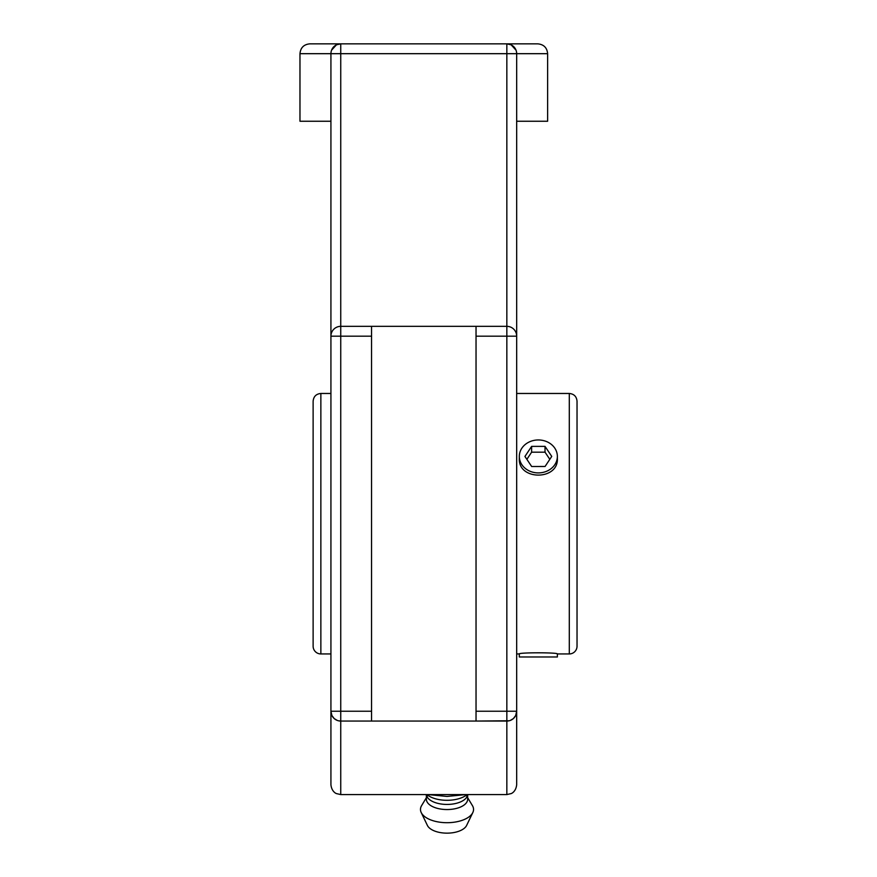<?xml version="1.0" encoding="UTF-8"?>
<svg xmlns="http://www.w3.org/2000/svg" width="877" height="877" viewBox="0 0 877 877"><rect width="100%" height="100%" fill="white"/><g stroke="black" fill="none" stroke-linecap="round" stroke-linejoin="round"><path stroke-width="1.32" d="M516.674 743.806L516.674 711.236A9.833 9.833 0 0 1 506.84 721.058L506.84 794.584L511.159 793.586C511.159 793.652 515.895 791.931 516.674 784.762L516.674 711.236L515.698 715.5M336.516 44.804L340.747 43.85L309.789 43.85L506.84 43.85L506.84 326.343L476.036 326.343L476.036 336.176L516.674 336.176A9.833 9.833 0 0 0 506.84 326.343L506.84 711.236L516.674 711.236L516.674 53.683A9.833 9.833 0 0 0 506.84 43.85L340.747 43.85A9.833 9.833 0 0 0 330.925 53.683L330.925 743.806M331.901 715.5L330.925 711.236A9.833 9.833 0 0 0 340.747 721.058L371.552 721.058L371.552 326.343L340.747 326.343L340.747 53.683L516.674 53.683L516.52 51.995M338.347 720.762L340.747 721.058L340.747 336.176L330.925 336.176A9.833 9.833 0 0 1 340.747 326.343L340.747 336.176L371.552 336.176M515.654 715.588L513.407 718.548M513.319 718.625L510.261 720.445M509.252 720.762L476.036 721.058L506.84 721.058L506.84 711.236L476.036 711.236L476.036 721.058L340.747 721.058L340.747 794.584L336.428 793.586C336.428 793.652 331.703 791.931 330.925 784.762L330.925 711.236L371.552 711.236M516.016 50.164L511.17 44.859M511.072 44.804L506.84 43.85L537.798 43.85L506.84 43.85M336.417 44.859L331.572 50.164M331.067 51.995L330.925 53.683L340.747 53.683L340.747 43.85M331.934 715.588L334.181 718.548M334.28 718.625L337.327 720.445M476.036 336.176L476.036 711.236M371.552 326.343L476.036 326.343M330.925 121.245L299.967 121.245L299.967 53.683L330.925 53.683M516.674 53.683L547.632 53.683L547.632 121.245L516.674 121.245M465.972 794.584L447.018 796.437L428.064 794.584M426.858 794.584L427.812 795.275A23.361 11.675 0 0 0 447.018 800.306A23.361 11.675 0 0 0 466.213 795.275L467.167 794.584M427.252 796.239A20.642 10.316 0 0 0 427.011 796.667A20.642 10.316 0 0 0 447.018 804.439A20.642 10.316 0 0 0 467.013 796.667A20.642 10.316 0 0 0 466.772 796.239M426.375 795.417L426.375 799.221A20.642 10.316 0 0 0 447.018 809.548A20.642 10.316 0 0 0 467.66 799.221L467.66 795.417M426.375 797.697L421.607 805.612A26.54 13.265 0 0 0 421.212 812.53A26.54 13.265 0 0 0 447.018 822.703A26.54 13.265 0 0 0 472.824 812.53A26.54 13.265 0 0 0 472.418 805.612L467.66 797.697M421.212 812.53L427.384 825.41A20.182 10.096 0 0 0 447.018 833.15A20.182 10.096 0 0 0 466.641 825.41L472.824 812.53M313.122 617.452L313.122 429.96M313.122 401.206L313.122 646.206A7.74 7.74 0 0 0 320.861 653.946L320.861 393.466C316.158 393.926 313.582 396.503 313.122 401.206M569.294 393.466C573.996 393.926 576.584 396.503 577.033 401.206L577.033 646.206A7.74 7.74 0 0 1 569.294 653.946L569.294 393.466L516.674 393.466M330.925 393.466L320.861 393.466M557.366 456.435L557.366 458.583C558.539 480.596 518.143 480.596 519.316 458.583L519.316 456.435A19.031 16.477 180 0 1 528.798 442.183A19.031 16.477 180 0 1 547.84 442.151A19.031 16.477 180 0 1 557.366 456.435A19.031 16.477 180 0 1 547.884 470.686A19.031 16.477 180 0 1 528.842 470.708A19.031 16.477 180 0 1 519.316 456.435M516.674 653.946L519.316 653.946C518.143 652.422 558.539 652.422 557.366 653.946L569.294 653.946M577.033 617.452L577.033 429.96L577.033 617.452M519.316 653.946L519.316 656.972L557.366 656.972L557.366 653.946M531.615 446.393L545.023 446.371L551.743 456.413L545.066 466.476L531.659 466.498L524.939 456.457L531.615 446.393L531.615 452.192L526.869 459.351M549.813 459.329L545.023 452.17L531.615 452.192M545.023 446.371L545.023 452.17M547.632 53.683C547.051 47.709 543.773 44.431 537.798 43.85M299.967 53.683C300.548 47.709 303.826 44.431 309.789 43.85M506.84 794.584L340.747 794.584M427.011 796.667L425.948 794.584M467.013 796.667L468.077 794.584M320.861 653.946L330.925 653.946"/></g></svg>
